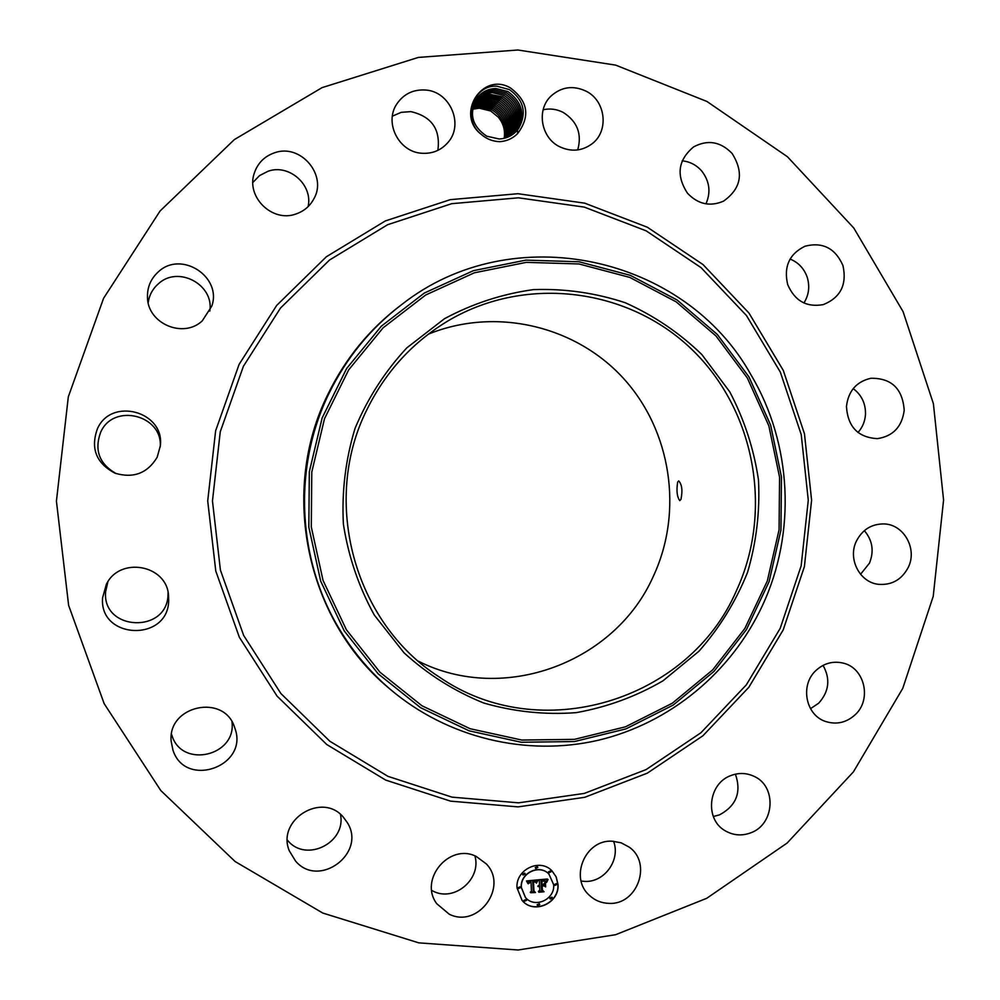 <?xml version="1.0" encoding="UTF-8"?>
<svg xmlns="http://www.w3.org/2000/svg" width="1000" height="1000" viewBox="0 0 1000 1000"><rect width="100%" height="100%" fill="white"/><g stroke="black" fill="none" stroke-linecap="round" stroke-linejoin="round"><path stroke-width="1.5" d="M103.575 298.312L160.062 211.012L234.338 139.6L322.075 87.625L418.325 57.425L517.888 50L615.662 65.125L706.925 101.463L787.463 156.762L853.775 228L903.075 311.625L933.4 403.7L943.575 500.025L933.225 596.337L902.775 688.337L853.413 771.875L787.138 843.037L706.725 898.3L615.662 934.7L518.125 950L418.8 942.862L322.75 913.037L235.1 861.513L160.787 790.537L104.15 703.625L68.625 605.363L56.425 501.138L68.312 396.838L103.575 298.312M474.913 855.9C481.675 878.825 454.738 902 433.488 891.35L431.763 890.5M340.462 814.4C346.488 842.475 306.5 862.85 288.038 840.888L287.425 840.2M231.975 721.862C236.612 755.863 182.262 768.737 172.062 735.8L171.55 734.212M168.075 592.438L168.025 594.587C167.438 633.888 101.988 631.175 105.612 591.725L107.888 581.788M116.188 473.625C99.275 463.988 94.113 450.163 100.7 432.15C113.575 402.512 163.212 415.163 160.2 447.075M148.188 302.688C149.25 295.163 152.625 288.875 158.325 283.837C178.012 265.212 214.262 284.538 209.825 311.075M252.875 182.45L259.538 175.6L268.075 171.238C289.15 163.6 313.15 184.95 308.087 206.637M392.375 116.163L401.2 112.338L410.85 111.625C431.662 116.4 440.662 129.325 437.863 150.363M543.138 109.763C550.05 108.225 556.737 109.113 563.175 112.4C577.3 121.425 582.15 133.938 577.712 149.925M682.163 160.825C689.975 161.612 696.525 165.037 701.812 171.125C709.613 181.35 711 192.262 705.95 203.863M790.088 259.05C798.388 262.45 804.087 268.5 807.188 277.188C810 286.388 808.913 294.988 803.913 302.975M853.2 388.612C861.625 394.95 865.725 403.537 865.487 414.35C865.037 421.337 862.525 427.388 857.975 432.5M864.35 530.638C872.537 540.337 874.237 551.188 869.45 563.188L860.55 574.275M823.062 665.387C830.588 678.962 829.112 691.575 818.662 703.225L810.487 708.675M735.425 774.175C741.625 792.262 736.312 805.825 719.5 814.862L713.325 816.513M613.562 841.263C620.775 859.775 604.587 882.5 584.875 881.4L581.112 881.062M510.35 87.863C528.062 101.137 530.475 116.375 517.6 133.6L517.487 129.963L518.688 128.35C526.987 113.012 523.888 100.087 509.387 89.588L496.85 86.2C473.413 84.513 461.35 118.938 481.175 134.312C455.1 114.513 482.287 71.413 510.35 87.863M517.6 133.6C512.737 138.475 506.812 141.175 499.812 141.675C492.75 141.463 486.538 139.012 481.175 134.312M449.237 914.2L436.75 903.713C418.537 879.475 449.525 842.638 476.275 856.475L486.287 863.888C508.663 886.838 477.962 928.725 449.237 914.2M343.312 817.125L347.325 822.613C366.775 853.088 319.113 888.875 295.625 861.15L289.325 850.888C276.25 819.95 322.1 791.5 343.312 817.125M234.638 727.463L234.9 728.25C249.137 766.213 185.362 789.075 172.963 750.163L171.163 741.3C167.45 705.413 224.325 693.263 234.638 727.463M168.688 600.712C168.075 642.3 98.775 639.487 102.613 597.725L106.337 584.388C119.663 556.213 166.675 564.712 168.538 595.375L168.688 600.712M157.188 457.225C147.45 473.325 133.387 478.65 115.013 473.188C96.225 463.263 90.35 448.462 97.413 428.762C111.337 396.75 164.95 411.55 160.325 445.85L157.188 457.225M202.262 320.863C183.35 338.875 147.587 323.65 147.463 297.3C147.213 287.113 150.863 278.6 158.412 271.788C181.213 250.175 222.262 276.762 211.8 306.087L202.262 320.863M295.887 214.013C272.375 222.8 245.837 196.925 254.275 173.212C257.688 163.113 264.438 156.3 274.525 152.8C300.775 143.112 327.95 175.588 313.625 199.275C309.625 206.438 303.712 211.35 295.887 214.013M421.875 153.262C398.975 152.175 383.963 122.938 396.737 104.1C403.562 94.038 413.113 89.338 425.375 90.013C450.15 91.287 464.312 124.612 447.837 142.613C441 150.35 432.35 153.9 421.875 153.262M559.5 146.662C540.95 137.725 536.225 109.85 550.962 96.1C561.413 86.8 573.112 85.15 586.062 91.163C605.812 100.738 609.225 131.175 591.987 143.85C581.912 151.163 571.087 152.113 559.5 146.662M687.562 193.312C675.925 175.538 677.938 160.062 693.612 146.888C707.75 139.4 720.562 141.575 732.087 153.438C744.125 172.6 741.275 188.5 723.55 201.137C710.1 206.912 698.1 204.3 687.562 193.312M787.7 284.613C783.525 266.762 789.287 253.975 804.975 246.225C822.588 241.737 835.238 248.162 842.938 265.512C847.125 284.562 840.588 297.587 823.312 304.6C806.637 307.587 794.762 300.925 787.7 284.613M846.462 406.4C848.337 390.962 856.488 381.587 870.913 378.263C891.5 378.025 902.6 388.688 904.2 410.238C902.05 426.712 893.138 436.175 877.463 438.638C858.062 437.55 847.738 426.8 846.462 406.4M856.363 541.2C862.288 529.7 871.45 523.938 883.825 523.925C903.7 524.15 917.55 548.688 908.35 567.2C901.888 579.575 891.963 585.288 878.575 584.338C859.75 582.525 847.55 558.925 856.363 541.2M816.188 670.275C824.038 663.263 832.925 660.837 842.875 663.037C864.7 667.588 872.15 699.737 854.963 714.938C846.338 722.625 836.65 724.837 825.9 721.575C805.537 715.438 799.7 684.788 816.188 670.275M731.1 775.487C738.888 772.6 746.488 772.862 753.875 776.263C776.988 786.05 774.8 824.55 750.65 832.862C741.862 836.112 733.45 835.462 725.413 830.9C704.312 819.525 708.037 783.288 731.1 775.487M612.288 841.213L621.15 842.812L629.062 847.05C652.5 863 637.4 905.288 608.888 903.363C601.475 903.125 595.05 900.525 589.6 895.537C569 878.062 585.3 839.188 612.288 841.213M517.038 887.962C515.288 869.8 539.725 857.8 551.9 870.75L556.213 876.912L557.987 884.325C559.85 903.138 533.775 914.912 522.1 900.438L517.038 887.962M498.288 117.163L490.812 111.025L479.15 108.15L472.475 109.25L479.412 108.162L490.788 111.037L498.288 117.163C503.425 123.35 505.387 130.4 504.162 138.312M522.038 900.375C533.75 914.762 559.712 902.962 557.863 884.2L556.112 876.825L551.838 870.688M428.312 334.175C495.262 306.812 575.163 325.575 623.237 378.137C671.363 430.688 683.538 511.475 653.413 576.125C615.45 662.438 504.075 704.438 418.475 661.25M517.487 129.963L515.788 131.825C511.2 136.275 505.675 138.663 499.2 138.988L486.75 136.2C471.512 125.8 468.512 112.788 477.713 97.163L477.638 97.263M515.788 131.838L518.688 128.35M390.138 689.212L388.888 688.15C306.212 619.637 279.288 491.375 328.137 393.85C345.438 358.5 369.525 329.062 400.4 305.562L401.712 304.562C370.675 328.2 346.45 357.788 329.062 393.325C292.262 468.25 297.225 562.238 341.512 632.55C354.9 654.025 371.112 672.913 390.138 689.212C447.75 738.15 526.7 756.85 598.413 740.225C670.088 723.2 731.475 672.175 762.487 605.45C796.35 532.875 792.075 444.087 751.225 375.262C685.25 255.75 512.638 217.138 401.712 304.562M548.888 874.038L548.825 873.988C539.275 863.662 519.9 873.088 521.287 887.45L525.413 897.438M537.438 866.575L535.25 867.55L535.662 868.413M556.638 883.538L554.462 884.5L554.888 885.375M550.625 870.875L548.462 871.862L548.888 872.725M539.35 903.763L537.137 904.7L537.513 905.525M551.975 897.15L549.788 898.1L550.188 898.95M520.087 886.825L517.863 887.75L518.237 888.575M524.775 873.175L522.575 874.125L522.962 874.963M526.138 899.5L523.9 900.425L524.275 901.237M736.475 590.588C689.075 700.913 539.987 746.988 439.087 676.875C354.263 622.962 320.838 501.188 366.925 409.637C385.863 371.163 413.5 341.225 449.825 319.825C527.362 274.875 629.012 288.525 691.988 349.55C755.175 410.425 773.45 510.8 736.475 590.588M680.938 499.438C682.763 490.775 682.013 484.6 678.713 480.9L677.65 482.113C676.312 490.75 677.025 496.925 679.775 500.625L680.938 499.438M495.75 88.525L507.975 91.562C523.45 103.088 525.85 116.713 515.163 132.425C525.825 116.713 523.425 103.1 507.962 91.587L496.012 88.537C488.65 88.663 482.55 91.55 477.7 97.188C482.388 91.662 488.4 88.787 495.75 88.525M553.663 884.712C555.112 899.475 534.712 908.775 525.462 897.5L521.4 887.575C520.013 873.213 539.4 863.775 548.95 874.1L553.663 884.712M537.85 867.45L535.725 868.475L535.375 867.663L537.487 866.637L537.85 867.45M557.062 884.4L554.95 885.438L554.587 884.625L556.7 883.587L557.062 884.4M551.05 871.762L548.938 872.788L548.575 871.975L550.688 870.938L551.05 871.762M539.738 904.6L537.575 905.588L537.25 904.825L539.412 903.825L539.738 904.6M552.388 898L550.237 899.013L549.9 898.225L552.038 897.2L552.388 898M517.975 887.875L520.15 886.888L520.462 887.65L518.288 888.637L517.975 887.875M522.688 874.237L524.837 873.238L525.175 874.025L523.013 875.025L522.688 874.237M524.025 900.55L526.2 899.562L526.512 900.325L524.325 901.312L524.025 900.55M504.513 138.225C506.712 125.9 502.5 116.425 491.9 109.787C502.488 116.425 506.688 125.913 504.5 138.238M729.75 391.825L701.838 354.525C679.338 332.775 653.8 315.512 625.25 302.738C595.513 292.9 564.925 288.525 533.475 289.613C502.212 293.938 472.55 303.637 444.462 318.725L406.775 347.9C384.862 371.55 367.612 398.387 355.037 428.4C345.55 459.6 341.662 491.5 343.387 524.125C348.375 556.375 358.688 586.7 374.325 615.1L403.988 652.775C427.7 674.375 454.275 691.112 483.675 703C514.062 711.762 544.888 714.987 576.188 712.65C607.025 707.15 635.975 696.538 663.012 680.8L698.95 651.237C719.638 627.737 735.85 601.438 747.562 572.312C756.413 542.188 760.05 511.438 758.487 480.062C753.913 448.988 744.325 419.575 729.75 391.825M537.238 879.912L536.087 882.788L534.913 881.162L532.85 881.125L533.237 890.987L534.35 891.888L530.25 892.25L531.45 891.075L530.988 882.025L528.462 883.512L530.962 881.35L528.663 881.8L527.962 883.662L526.512 880.95L537.238 879.912M537.837 880.438L536.438 883.15L537.837 880.438M535.525 882.062L533.5 881.812L533.95 890.95L535.462 892.525L530.675 892.712L534.963 892.325L533.688 891.05L533.212 881.575L535.262 881.737M538.062 879.85L547.35 879.025L546.013 881.875L544.5 880.275L541.1 880.337L541.312 884.587L541.675 880.788L545.438 881.388L541.912 881.012L542.087 884.513L543.438 884.4L544.788 882.738L544.975 886.538L543.4 885.163L541.35 885.35L541.587 889.925L542.788 891L538.4 891.388L539.8 890.088L539.6 886.175L538.237 886.637L539.562 885.5L537.825 886.188L539.525 884.737L539.338 880.913L538.062 879.85M548.05 879.525L546.587 882.438L548.05 879.525M545.45 883L545.65 886.912L545.45 883M544 885.875L542.163 886.038L542.362 889.925L544.038 891.762L538.85 892.225L543.525 891.562L542.137 890.05L541.925 885.812L544 885.875M480.213 106.9L491.9 109.787L480.462 106.912L472.625 108.312L480.213 106.9M494.85 89.913C487.75 90.062 481.863 92.713 477.163 97.863C481.8 92.775 487.6 90.125 494.588 89.9L506.775 92.925L494.85 89.913M537.188 880.05L535.938 882.638M527.85 883.525L528.675 881.6L530.962 881.35M528.438 883.787L529.025 882.362L530.988 882.025M530.4 892.1L534.2 891.762M533.237 890.987L532.725 881.012L535.325 881.462M536.462 883.062L537.6 880.5M533.688 891.038L534.963 892.325M530.675 892.712L535.35 892.412M533.95 890.95L533.387 881.688L535.262 881.875M538.088 879.837L539.338 880.913M537.85 886.125L539.562 885.5M538.237 886.637L539.6 886.175M538.562 891.25L542.65 890.875M541.587 889.925L541.237 885.225L543.288 885.037L544.862 886.413L544.675 882.862M542.087 884.513L541.788 880.888L545.15 881.038M541.312 884.587L540.988 880.212L544.775 880.337M545.913 881.7L547.25 879.188M546.4 882.288L547.7 879.725M545.65 886.912L545.337 882.938M542.163 886.038L543.85 885.763M538.638 892L543.913 891.637L542.238 889.8L542.05 885.925M505.4 137.988C508.1 125.3 503.963 115.475 493 108.537C503.95 115.487 508.075 125.3 505.387 137.988M514.513 133.012C524.45 117.225 521.862 103.863 506.763 92.938C521.912 104.05 524.5 117.413 514.525 133M481.275 105.65L493 108.537L481.525 105.662L472.812 107.4L481.275 105.65M493.438 91.263L505.588 94.275C520.35 104.8 523.112 117.9 513.862 133.55C523.1 117.9 520.337 104.812 505.562 94.288L493.7 91.275C486.962 91.412 481.287 93.837 476.662 98.562C481.213 93.888 486.812 91.463 493.438 91.263M506.25 137.713C509.462 124.675 505.412 114.537 494.087 107.3L482.6 104.4L473.013 106.5L482.337 104.388L494.1 107.287C505.425 114.525 509.475 124.663 506.262 137.713M492.287 92.613L504.4 95.612L492.55 92.625C486.175 92.737 480.712 94.963 476.175 99.275C480.65 95.013 486.012 92.788 492.287 92.613M507.1 137.413C510.838 124.025 506.875 113.575 495.2 106.037L483.675 103.125L473.263 105.625L483.413 103.112L495.225 106.025C506.887 113.55 510.85 124.012 507.113 137.413M513.188 134.088C521.763 118.575 518.825 105.75 504.4 95.612C518.812 105.763 521.737 118.588 513.175 134.088M475.725 100L481.725 96.05L488.738 94.113L503.225 96.95C517.312 106.7 520.4 119.25 512.487 134.588C520.375 119.25 517.288 106.713 503.212 96.962L488.963 94.1L481.825 96.013L475.712 100.013M507.925 137.088C512.212 123.35 508.338 112.587 496.325 104.763C508.35 112.55 512.225 123.338 507.938 137.088M484.762 101.838L473.525 104.775L484.5 101.825L496.337 104.75L484.762 101.838M490.025 95.288L502.062 98.275C515.8 107.65 519.038 119.913 511.775 135.062C519.025 119.925 515.775 107.662 502.05 98.287L487.962 95.425L481.175 97.15L475.288 100.763L482.15 96.75L490.025 95.288M508.738 136.738C513.575 122.662 509.812 111.587 497.45 103.488C509.825 111.562 513.587 122.638 508.75 136.725M485.85 100.55L473.825 103.938L485.588 100.538L497.463 103.475L485.85 100.55M488.913 96.613L500.9 99.588C514.288 108.612 517.675 120.588 511.05 135.512C517.663 120.6 514.275 108.625 500.887 99.6L488.075 96.65L481.587 97.888L474.875 101.525L488.913 96.613M509.525 136.35C514.95 121.95 511.3 110.562 498.6 102.188L486.688 99.237L474.15 103.1L486.95 99.25L498.587 102.2C511.287 110.588 514.938 121.975 509.525 136.35M487.8 97.925L499.75 100.887L488.05 97.938L474.5 102.312L487.8 97.925M510.3 135.95C516.312 121.263 512.8 109.575 499.75 100.887C512.775 109.6 516.3 121.275 510.288 135.95M783.175 629.975L748.838 687.288L702.875 735.812L647.337 773.15L584.75 797.3L518.088 806.888L450.588 801.15L385.688 780.088L326.788 744.538L277.087 696.137L239.363 637.288L215.775 571.038L207.712 500.95L215.625 430.812L239.075 364.438L276.712 305.387L326.388 256.737L385.325 220.938L450.312 199.65L517.925 193.713L584.712 203.162L647.387 227.25L702.987 264.538L748.975 313.062L783.288 370.4L804.463 433.762L811.6 500.2L804.4 566.625L783.175 629.975M780.212 628.312L746.312 684.875L700.938 732.75L646.125 769.575L584.362 793.4L518.575 802.837L451.987 797.138L387.962 776.35L329.862 741.263L280.863 693.5L243.663 635.438L220.413 570.087L212.463 500.962L220.263 431.788L243.388 366.312L280.5 308.05L329.487 260.05L387.612 224.713L451.712 203.688L518.413 197.812L584.312 207.113L646.175 230.85L701.05 267.638L746.45 315.525L780.325 372.1L801.237 434.637L808.275 500.213L801.162 565.788L780.212 628.312M344.237 630.9L378.137 673.8L420.538 707.663L469.125 730.825L521.337 742.262L574.5 741.538L625.95 728.888L673.175 705.088L713.962 671.425L746.413 629.625L769.075 581.725L780.938 530.05L781.462 477.013L770.625 425.112L748.9 376.8L717.25 334.387L677.1 299.988L630.288 275.325L579.05 261.762L525.875 260.125L473.4 270.675L424.35 293.038L381.312 326.2L346.6 368.562L322.15 417.938L309.325 471.75L308.825 527.15L320.688 581.15L344.237 630.9M747.3 377.925L715.938 335.913L676.137 301.825L629.763 277.4L578.987 263.962L526.3 262.362L474.312 272.812L425.725 294.975L383.088 327.837L348.713 369.812L324.5 418.725L311.788 472.038L311.288 526.912L323.038 580.413L346.362 629.7L379.95 672.2L421.938 705.75L470.075 728.713L521.812 740.05L574.475 739.35L625.45 726.825L672.262 703.25L712.675 669.887L744.85 628.475L767.3 581.013L779.062 529.8L779.575 477.238L768.838 425.8L747.3 377.925"/></g></svg>
